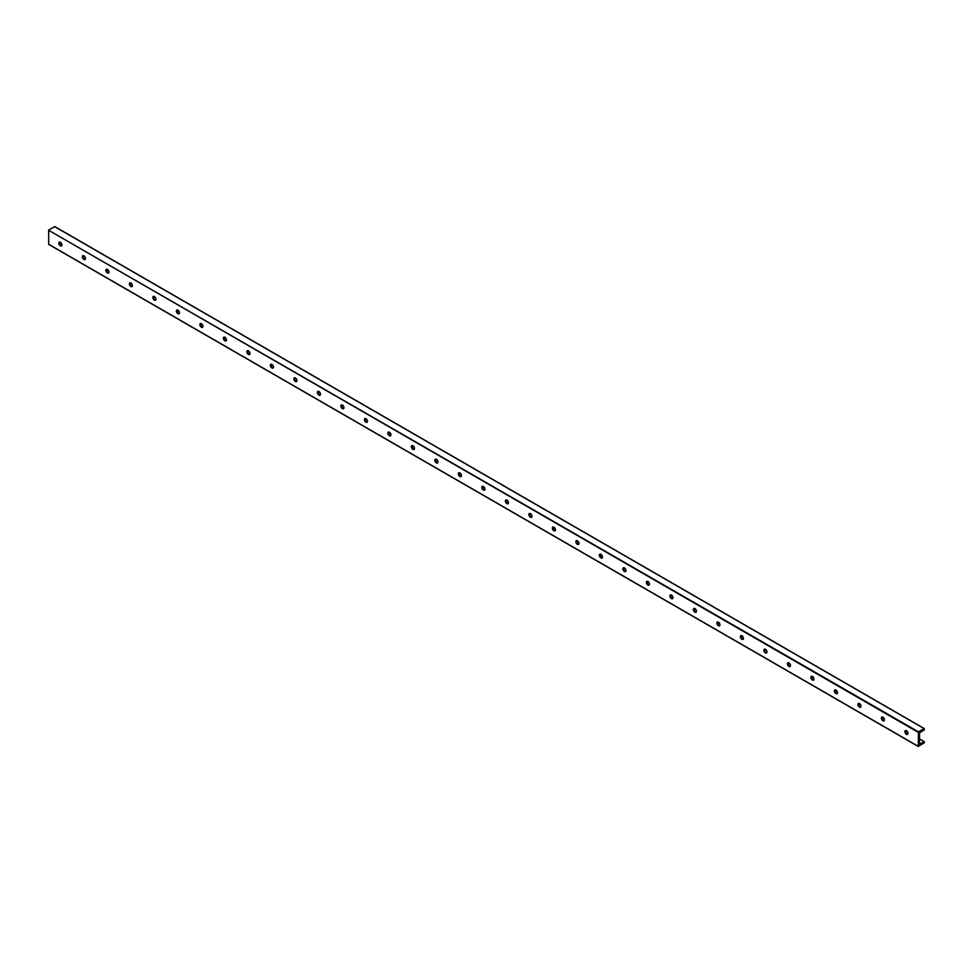 <?xml version="1.0" encoding="UTF-8"?>
<svg xmlns="http://www.w3.org/2000/svg" width="973" height="973" viewBox="0 0 973 973"><rect width="100%" height="100%" fill="white"/><g stroke="black" fill="none" stroke-linecap="round" stroke-linejoin="round"><path stroke-width="1.46" d="M905.583 730.528A2.177 1.265 -120 0 0 905.51 732.316A2.177 1.265 -120 0 0 906.872 734.031A2.177 1.265 -120 0 0 907.724 734.226M905.328 731.453A3.734 2.153 -120 0 0 906.787 733.983M906.435 730.723A2.177 1.265 60 0 1 907.858 732.645A2.177 1.265 60 0 1 907.517 734.396A2.177 1.265 60 0 1 905.34 733.131A2.177 1.265 60 0 1 905.34 730.614A2.177 1.265 60 0 1 906.435 730.723M882.925 717.162A2.177 1.265 60 0 1 884.36 719.083A2.177 1.265 60 0 1 884.019 720.823A2.177 1.265 60 0 1 881.842 719.57A2.177 1.265 60 0 1 881.842 717.052A2.177 1.265 60 0 1 882.925 717.162M882.085 716.967A2.177 1.265 -120 0 0 882.012 718.743A2.177 1.265 -120 0 0 883.375 720.47A2.177 1.265 -120 0 0 884.214 720.665M881.83 717.892A3.734 2.153 -120 0 0 883.289 720.421M859.427 703.588A2.177 1.265 60 0 1 860.85 705.51A2.177 1.265 60 0 1 860.521 707.262A2.177 1.265 60 0 1 858.344 705.997A2.177 1.265 60 0 1 858.344 703.479A2.177 1.265 60 0 1 859.427 703.588M858.575 703.394A2.177 1.265 -120 0 0 858.514 705.182A2.177 1.265 -120 0 0 859.864 706.897A2.177 1.265 -120 0 0 860.716 707.091M858.332 704.318A3.734 2.153 -120 0 0 859.791 706.848M835.929 690.027A2.177 1.265 60 0 1 837.352 691.949A2.177 1.265 60 0 1 837.023 693.688A2.177 1.265 60 0 1 834.834 692.435A2.177 1.265 60 0 1 834.834 689.918A2.177 1.265 60 0 1 835.929 690.027M835.077 689.821A2.177 1.265 -120 0 0 835.016 691.608A2.177 1.265 -120 0 0 836.366 693.323A2.177 1.265 -120 0 0 837.218 693.53M834.834 690.757A3.734 2.153 -120 0 0 836.294 693.275M812.431 676.454A2.177 1.265 60 0 1 813.854 678.376A2.177 1.265 60 0 1 813.513 680.127A2.177 1.265 60 0 1 811.336 678.862A2.177 1.265 60 0 1 811.336 676.344A2.177 1.265 60 0 1 812.431 676.454M811.579 676.259A2.177 1.265 -120 0 0 811.506 678.035A2.177 1.265 -120 0 0 812.869 679.762A2.177 1.265 -120 0 0 813.72 679.957M811.324 677.184A3.734 2.153 -120 0 0 812.783 679.713M788.921 662.881A2.177 1.265 60 0 1 790.356 664.802A2.177 1.265 60 0 1 790.015 666.554A2.177 1.265 60 0 1 787.838 665.301A2.177 1.265 60 0 1 787.838 662.771A2.177 1.265 60 0 1 788.921 662.881M788.081 662.686A2.177 1.265 -120 0 0 788.008 664.474A2.177 1.265 -120 0 0 789.371 666.189A2.177 1.265 -120 0 0 790.21 666.383M787.826 663.61A3.734 2.153 -120 0 0 789.285 666.14M765.423 649.319A2.177 1.265 60 0 1 766.846 651.241A2.177 1.265 60 0 1 766.517 652.992A2.177 1.265 60 0 1 764.34 651.728A2.177 1.265 60 0 1 764.34 649.21A2.177 1.265 60 0 1 765.423 649.319M764.583 649.125A2.177 1.265 -120 0 0 764.51 650.901A2.177 1.265 -120 0 0 765.86 652.628A2.177 1.265 -120 0 0 766.712 652.822M764.328 650.049A3.734 2.153 -120 0 0 765.787 652.579M741.925 635.746A2.177 1.265 60 0 1 743.348 637.668A2.177 1.265 60 0 1 743.019 639.419A2.177 1.265 60 0 1 740.83 638.154A2.177 1.265 60 0 1 740.83 635.637A2.177 1.265 60 0 1 741.925 635.746M741.073 635.551A2.177 1.265 -120 0 0 741.012 637.339A2.177 1.265 -120 0 0 742.363 639.054A2.177 1.265 -120 0 0 743.214 639.249M740.83 636.476A3.734 2.153 -120 0 0 742.29 639.006M718.427 622.185A2.177 1.265 60 0 1 719.85 624.107A2.177 1.265 60 0 1 719.509 625.846A2.177 1.265 60 0 1 717.332 624.593A2.177 1.265 60 0 1 717.332 622.075A2.177 1.265 60 0 1 718.427 622.185M717.575 621.99A2.177 1.265 -120 0 0 717.502 623.766A2.177 1.265 -120 0 0 718.865 625.493A2.177 1.265 -120 0 0 719.716 625.688M717.32 622.915A3.734 2.153 -120 0 0 718.779 625.444M694.929 608.611A2.177 1.265 60 0 1 696.352 610.533A2.177 1.265 60 0 1 696.011 612.285A2.177 1.265 60 0 1 693.834 611.02A2.177 1.265 60 0 1 693.834 608.502A2.177 1.265 60 0 1 694.929 608.611M694.077 608.417A2.177 1.265 -120 0 0 694.004 610.205A2.177 1.265 -120 0 0 695.367 611.92A2.177 1.265 -120 0 0 696.206 612.114M693.822 609.341A3.734 2.153 -120 0 0 695.281 611.871M671.419 595.05A2.177 1.265 60 0 1 672.842 596.972A2.177 1.265 60 0 1 672.513 598.711A2.177 1.265 60 0 1 670.336 597.458A2.177 1.265 60 0 1 670.336 594.941A2.177 1.265 60 0 1 671.419 595.05M670.579 594.844A2.177 1.265 -120 0 0 670.506 596.631A2.177 1.265 -120 0 0 671.869 598.346A2.177 1.265 -120 0 0 672.708 598.553M670.324 595.78A3.734 2.153 -120 0 0 671.784 598.298M647.921 581.477A2.177 1.265 60 0 1 649.344 583.399A2.177 1.265 60 0 1 649.015 585.15A2.177 1.265 60 0 1 646.826 583.885A2.177 1.265 60 0 1 646.826 581.368A2.177 1.265 60 0 1 647.921 581.477M647.069 581.282A2.177 1.265 -120 0 0 647.009 583.07A2.177 1.265 -120 0 0 648.359 584.785A2.177 1.265 -120 0 0 649.21 584.98M646.826 582.207A3.734 2.153 -120 0 0 648.286 584.737M624.423 567.904A2.177 1.265 60 0 1 625.846 569.825A2.177 1.265 60 0 1 625.505 571.577A2.177 1.265 60 0 1 623.328 570.324A2.177 1.265 60 0 1 623.328 567.806A2.177 1.265 60 0 1 624.423 567.904M623.571 567.709A2.177 1.265 -120 0 0 623.498 569.497A2.177 1.265 -120 0 0 624.861 571.212A2.177 1.265 -120 0 0 625.712 571.406M623.316 568.646A3.734 2.153 -120 0 0 624.775 571.163M600.925 554.342A2.177 1.265 60 0 1 602.348 556.264A2.177 1.265 60 0 1 602.007 558.016A2.177 1.265 60 0 1 599.83 556.751A2.177 1.265 60 0 1 599.83 554.233A2.177 1.265 60 0 1 600.925 554.342M600.073 554.148A2.177 1.265 -120 0 0 600 555.924A2.177 1.265 -120 0 0 601.363 557.651A2.177 1.265 -120 0 0 602.214 557.845M599.818 555.072A3.734 2.153 -120 0 0 601.278 557.602M577.415 540.769A2.177 1.265 60 0 1 578.838 542.691A2.177 1.265 60 0 1 578.509 544.442A2.177 1.265 60 0 1 576.332 543.177A2.177 1.265 60 0 1 576.332 540.66A2.177 1.265 60 0 1 577.415 540.769M576.575 540.574A2.177 1.265 -120 0 0 576.503 542.362A2.177 1.265 -120 0 0 577.865 544.077A2.177 1.265 -120 0 0 578.704 544.272M576.32 541.499A3.734 2.153 -120 0 0 577.78 544.029M553.917 527.208A2.177 1.265 60 0 1 555.34 529.13A2.177 1.265 60 0 1 555.011 530.869A2.177 1.265 60 0 1 552.822 529.616A2.177 1.265 60 0 1 552.822 527.098A2.177 1.265 60 0 1 553.917 527.208M553.065 527.013A2.177 1.265 -120 0 0 553.005 528.789A2.177 1.265 -120 0 0 554.355 530.516A2.177 1.265 -120 0 0 555.206 530.711M552.822 527.938A3.734 2.153 -120 0 0 554.282 530.467M530.419 513.635A2.177 1.265 60 0 1 531.842 515.556A2.177 1.265 60 0 1 531.513 517.308A2.177 1.265 60 0 1 529.324 516.043A2.177 1.265 60 0 1 529.324 513.525A2.177 1.265 60 0 1 530.419 513.635M529.567 513.44A2.177 1.265 -120 0 0 529.494 515.228A2.177 1.265 -120 0 0 530.857 516.943A2.177 1.265 -120 0 0 531.708 517.137M529.312 514.364A3.734 2.153 -120 0 0 530.771 516.894M506.921 500.073A2.177 1.265 60 0 1 508.344 501.995A2.177 1.265 60 0 1 508.003 503.734A2.177 1.265 60 0 1 505.826 502.482A2.177 1.265 60 0 1 505.826 499.964A2.177 1.265 60 0 1 506.921 500.073M506.069 499.867A2.177 1.265 -120 0 0 505.996 501.654A2.177 1.265 -120 0 0 507.359 503.369A2.177 1.265 -120 0 0 508.21 503.576M505.814 500.803A3.734 2.153 -120 0 0 507.274 503.321M483.411 486.5A2.177 1.265 60 0 1 484.846 488.422A2.177 1.265 60 0 1 484.505 490.173A2.177 1.265 60 0 1 482.328 488.908A2.177 1.265 60 0 1 482.328 486.391A2.177 1.265 60 0 1 483.411 486.5M482.572 486.305A2.177 1.265 -120 0 0 482.499 488.093A2.177 1.265 -120 0 0 483.861 489.808A2.177 1.265 -120 0 0 484.7 490.003M482.316 487.23A3.734 2.153 -120 0 0 483.776 489.76M459.913 472.927A2.177 1.265 60 0 1 461.336 474.848A2.177 1.265 60 0 1 461.007 476.6A2.177 1.265 60 0 1 458.818 475.347A2.177 1.265 60 0 1 458.818 472.829A2.177 1.265 60 0 1 459.913 472.927M459.061 472.732A2.177 1.265 -120 0 0 459.001 474.52A2.177 1.265 -120 0 0 460.351 476.235A2.177 1.265 -120 0 0 461.202 476.429M458.818 473.669A3.734 2.153 -120 0 0 460.278 476.186M436.415 459.365A2.177 1.265 60 0 1 437.838 461.287A2.177 1.265 60 0 1 437.509 463.039A2.177 1.265 60 0 1 435.32 461.774A2.177 1.265 60 0 1 435.32 459.256A2.177 1.265 60 0 1 436.415 459.365M435.563 459.171A2.177 1.265 -120 0 0 435.503 460.947A2.177 1.265 -120 0 0 436.853 462.674A2.177 1.265 -120 0 0 437.704 462.868M435.32 460.095A3.734 2.153 -120 0 0 436.768 462.625M412.917 445.792A2.177 1.265 60 0 1 414.34 447.714A2.177 1.265 60 0 1 413.999 449.465A2.177 1.265 60 0 1 411.822 448.2A2.177 1.265 60 0 1 411.822 445.683A2.177 1.265 60 0 1 412.917 445.792M412.066 445.598A2.177 1.265 -120 0 0 411.993 447.385A2.177 1.265 -120 0 0 413.355 449.1A2.177 1.265 -120 0 0 414.206 449.295M411.81 446.522A3.734 2.153 -120 0 0 413.27 449.052M389.407 432.231A2.177 1.265 60 0 1 390.842 434.153A2.177 1.265 60 0 1 390.501 435.892A2.177 1.265 60 0 1 388.324 434.639A2.177 1.265 60 0 1 388.324 432.121A2.177 1.265 60 0 1 389.407 432.231M388.568 432.036A2.177 1.265 -120 0 0 388.495 433.812A2.177 1.265 -120 0 0 389.857 435.539A2.177 1.265 -120 0 0 390.696 435.734M388.312 432.961A3.734 2.153 -120 0 0 389.772 435.49M365.909 418.658A2.177 1.265 60 0 1 367.332 420.579A2.177 1.265 60 0 1 367.003 422.331A2.177 1.265 60 0 1 364.826 421.066A2.177 1.265 60 0 1 364.826 418.548A2.177 1.265 60 0 1 365.909 418.658M365.07 418.463A2.177 1.265 -120 0 0 364.997 420.251A2.177 1.265 -120 0 0 366.347 421.966A2.177 1.265 -120 0 0 367.198 422.16M364.814 419.387A3.734 2.153 -120 0 0 366.274 421.917M342.411 405.096A2.177 1.265 60 0 1 343.834 407.018A2.177 1.265 60 0 1 343.505 408.757A2.177 1.265 60 0 1 341.316 407.505A2.177 1.265 60 0 1 341.316 404.987A2.177 1.265 60 0 1 342.411 405.096M341.559 404.89A2.177 1.265 -120 0 0 341.499 406.678A2.177 1.265 -120 0 0 342.849 408.405A2.177 1.265 -120 0 0 343.7 408.599M341.316 405.826A3.734 2.153 -120 0 0 342.776 408.344M318.913 391.523A2.177 1.265 60 0 1 320.336 393.445A2.177 1.265 60 0 1 319.995 395.196A2.177 1.265 60 0 1 317.818 393.931A2.177 1.265 60 0 1 317.818 391.414A2.177 1.265 60 0 1 318.913 391.523M318.062 391.328A2.177 1.265 -120 0 0 317.989 393.116A2.177 1.265 -120 0 0 319.351 394.831A2.177 1.265 -120 0 0 320.202 395.026M317.806 392.253A3.734 2.153 -120 0 0 319.266 394.783M295.403 377.95A2.177 1.265 60 0 1 296.838 379.871A2.177 1.265 60 0 1 296.497 381.623A2.177 1.265 60 0 1 294.32 380.37A2.177 1.265 60 0 1 294.32 377.852A2.177 1.265 60 0 1 295.403 377.95M294.564 377.755A2.177 1.265 -120 0 0 294.491 379.543A2.177 1.265 -120 0 0 295.853 381.258A2.177 1.265 -120 0 0 296.692 381.465M294.308 378.692A3.734 2.153 -120 0 0 295.768 381.209M271.905 364.389A2.177 1.265 60 0 1 273.328 366.31A2.177 1.265 60 0 1 272.999 368.062A2.177 1.265 60 0 1 270.822 366.797A2.177 1.265 60 0 1 270.822 364.279A2.177 1.265 60 0 1 271.905 364.389M271.066 364.194A2.177 1.265 -120 0 0 270.993 365.97A2.177 1.265 -120 0 0 272.343 367.697A2.177 1.265 -120 0 0 273.194 367.891M270.81 365.118A3.734 2.153 -120 0 0 272.27 367.648M248.407 350.815A2.177 1.265 60 0 1 249.83 352.737A2.177 1.265 60 0 1 249.502 354.488A2.177 1.265 60 0 1 247.312 353.235A2.177 1.265 60 0 1 247.312 350.706A2.177 1.265 60 0 1 248.407 350.815M247.556 350.621A2.177 1.265 -120 0 0 247.495 352.408A2.177 1.265 -120 0 0 248.845 354.123A2.177 1.265 -120 0 0 249.696 354.318M247.312 351.545A3.734 2.153 -120 0 0 248.772 354.075M224.909 337.254A2.177 1.265 60 0 1 226.332 339.176A2.177 1.265 60 0 1 225.991 340.915A2.177 1.265 60 0 1 223.814 339.662A2.177 1.265 60 0 1 223.814 337.144A2.177 1.265 60 0 1 224.909 337.254M224.058 337.059A2.177 1.265 -120 0 0 223.985 338.835A2.177 1.265 -120 0 0 225.347 340.562A2.177 1.265 -120 0 0 226.198 340.757M223.802 337.984A3.734 2.153 -120 0 0 225.262 340.514M201.411 323.681A2.177 1.265 60 0 1 202.834 325.602A2.177 1.265 60 0 1 202.493 327.354A2.177 1.265 60 0 1 200.316 326.089A2.177 1.265 60 0 1 200.316 323.571A2.177 1.265 60 0 1 201.411 323.681M200.56 323.486A2.177 1.265 -120 0 0 200.487 325.274A2.177 1.265 -120 0 0 201.849 326.989A2.177 1.265 -120 0 0 202.688 327.183M200.304 324.41A3.734 2.153 -120 0 0 201.764 326.94M177.901 310.119A2.177 1.265 60 0 1 179.324 312.041A2.177 1.265 60 0 1 178.996 313.78A2.177 1.265 60 0 1 176.818 312.528A2.177 1.265 60 0 1 176.818 310.01A2.177 1.265 60 0 1 177.901 310.119M177.062 309.913A2.177 1.265 -120 0 0 176.989 311.701A2.177 1.265 -120 0 0 178.351 313.428A2.177 1.265 -120 0 0 179.19 313.622M176.806 310.849A3.734 2.153 -120 0 0 178.266 313.367M154.403 296.546A2.177 1.265 60 0 1 155.826 298.468A2.177 1.265 60 0 1 155.498 300.219A2.177 1.265 60 0 1 153.308 298.954A2.177 1.265 60 0 1 153.308 296.437A2.177 1.265 60 0 1 154.403 296.546M153.552 296.351A2.177 1.265 -120 0 0 153.491 298.139A2.177 1.265 -120 0 0 154.841 299.854A2.177 1.265 -120 0 0 155.692 300.049M153.308 297.276A3.734 2.153 -120 0 0 154.768 299.806M130.905 282.973A2.177 1.265 60 0 1 132.328 284.907A2.177 1.265 60 0 1 131.987 286.646A2.177 1.265 60 0 1 129.81 285.393A2.177 1.265 60 0 1 129.81 282.875A2.177 1.265 60 0 1 130.905 282.973M130.054 282.778A2.177 1.265 -120 0 0 129.981 284.566A2.177 1.265 -120 0 0 131.343 286.281A2.177 1.265 -120 0 0 132.194 286.488M129.798 283.715A3.734 2.153 -120 0 0 131.258 286.232M107.407 269.412A2.177 1.265 60 0 1 108.83 271.333A2.177 1.265 60 0 1 108.49 273.085A2.177 1.265 60 0 1 106.312 271.82A2.177 1.265 60 0 1 106.312 269.302A2.177 1.265 60 0 1 107.407 269.412M106.556 269.217A2.177 1.265 -120 0 0 106.483 270.993A2.177 1.265 -120 0 0 107.845 272.72A2.177 1.265 -120 0 0 108.696 272.914M106.3 270.141A3.734 2.153 -120 0 0 107.76 272.671M83.897 255.838A2.177 1.265 60 0 1 85.332 257.76A2.177 1.265 60 0 1 84.992 259.511A2.177 1.265 60 0 1 82.814 258.259A2.177 1.265 60 0 1 82.814 255.729A2.177 1.265 60 0 1 83.897 255.838M83.058 255.644A2.177 1.265 -120 0 0 82.985 257.431A2.177 1.265 -120 0 0 84.347 259.146A2.177 1.265 -120 0 0 85.186 259.341M82.802 256.568A3.734 2.153 -120 0 0 84.262 259.098M918.451 731.842L918.257 746.449L924.35 742.715L924.35 741.669L919.534 744.102L919.534 732.912L924.35 729.799L924.277 728.57L918.451 731.842L48.65 230.285L48.723 244.43L918.184 746.279L48.65 244.259M54.816 226.721L48.918 229.823M60.399 242.277A2.177 1.265 60 0 1 61.822 244.199A2.177 1.265 60 0 1 61.494 245.95A2.177 1.265 60 0 1 59.304 244.685A2.177 1.265 60 0 1 59.304 242.168A2.177 1.265 60 0 1 60.399 242.277M924.35 741.669L919.534 738.884M907.578 731.988L905.449 730.747M884.08 718.415L881.939 717.186M860.582 704.841L858.441 703.613M837.072 691.28L834.943 690.052M813.574 677.707L811.446 676.478M790.076 664.145L787.935 662.905M766.578 650.572L764.437 649.344M743.08 637.011L740.94 635.77M719.57 623.438L717.442 622.209M696.072 609.864L693.944 608.636M672.574 596.303L670.433 595.075M649.076 582.73L646.936 581.501M625.566 569.169L623.438 567.928M602.068 555.595L599.94 554.367M578.57 542.034L576.43 540.793M555.072 528.461L552.932 527.232M531.562 514.899L529.434 513.659M508.064 501.326L505.936 500.098M484.566 487.753L482.426 486.524M461.068 474.192L458.928 472.951M437.558 460.618L435.43 459.39M414.06 447.057L411.932 445.816M390.562 433.484L388.422 432.255M367.064 419.922L364.924 418.682M343.554 406.349L341.426 405.121M320.056 392.776L317.928 391.547M296.558 379.215L294.418 377.986M273.06 365.641L270.92 364.413M249.562 352.08L247.422 350.839M226.052 338.507L223.924 337.278M202.554 324.946L200.426 323.705M179.056 311.372L176.916 310.144M155.558 297.799L153.418 296.57M132.048 284.238L129.92 283.009M108.55 270.664L106.422 269.436M85.052 257.103L82.912 255.863M61.554 243.53L59.414 242.301M59.304 243.007A3.734 2.153 -120 0 0 60.764 245.537M59.548 242.082A2.177 1.265 -120 0 0 59.487 243.858A2.177 1.265 -120 0 0 60.837 245.585A2.177 1.265 -120 0 0 61.688 245.78M918.184 732.304L48.65 230.285M924.082 728.582L54.549 226.575M48.723 244.43L918.257 746.449M54.743 226.551L924.277 728.57"/></g></svg>
